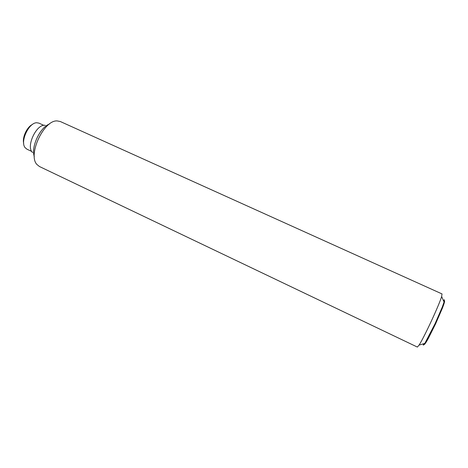 <?xml version="1.0" encoding="UTF-8"?>
<svg xmlns="http://www.w3.org/2000/svg" width="468" height="468" viewBox="0 0 468 468"><rect width="100%" height="100%" fill="white"/><g stroke="black" fill="none" stroke-linecap="round" stroke-linejoin="round"><path stroke-width="0.7" d="M442.02 293.939L441.64 296.513C439.247 304.873 423.909 337.878 419.065 345.097L417.368 347.069L39.447 166.52L36.925 164.49C27.524 154.931 43.799 119.896 57.166 120.919L60.349 121.54L442.055 293.945M423.353 343.834L423.248 345.021C423.394 345.325 423.926 344.787 424.845 343.395L435.105 323.61L442.26 307.119L444.068 302.03L444.354 299.754L443.436 300.602M49.415 124.049C39.996 127.36 30.771 147.209 34.316 156.546M45.244 125.348C36.527 123.458 25.553 147.081 32.614 152.521M444.372 300.877C444.98 300.713 444.348 303.077 442.471 307.967L435.603 323.821L428.355 338.346C425.254 343.951 423.868 345.7 424.201 343.582M43.852 125.371L38.984 123.142L36.767 122.751C28.805 122.511 19.849 141.786 25.167 147.718L26.892 149.157L31.736 151.445M32.503 124.418C26.986 126.904 22.031 137.569 23.692 143.383M444.068 302.03L441.64 296.513M424.845 343.395L419.065 345.097M428.355 338.346L427.571 338.733M442.471 307.967L442.26 307.119"/></g></svg>
